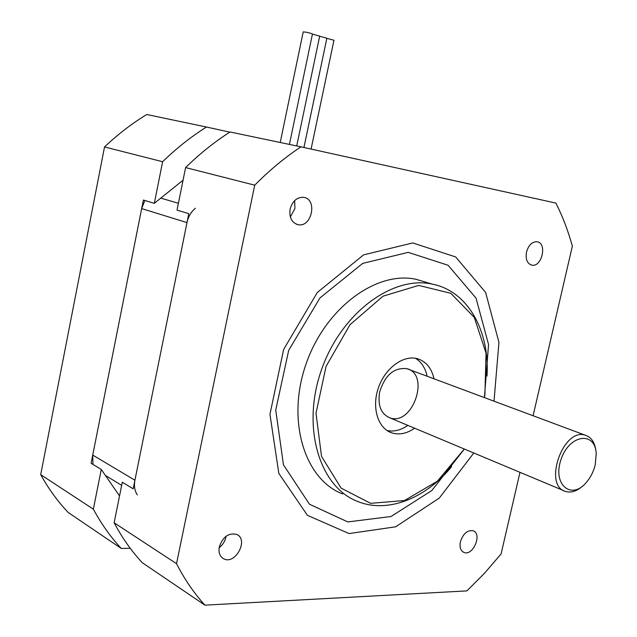 <?xml version="1.0" encoding="UTF-8"?>
<svg xmlns="http://www.w3.org/2000/svg" width="637" height="637" viewBox="0 0 637 637"><rect width="100%" height="100%" fill="white"/><g stroke="black" fill="none" stroke-linecap="round" stroke-linejoin="round"><path stroke-width="0.96" d="M300.927 146.836L230.061 131.978C214.542 141.868 199.723 153.732 185.598 167.579L177.038 210.13L188.791 213.65L133.181 488.81L122.296 482.209L114.134 522.786C122.145 537.827 131.509 551.116 142.218 562.654L204.915 605.15C194.054 593.23 184.587 579.407 176.521 563.673L254.728 185.168C269.459 170.278 284.858 157.498 300.927 146.836L555.91 203.092C562.694 216.596 568.18 230.952 572.352 246.145L533.089 415.746M519.991 472.336L501.104 553.887L484.598 573.165L466.905 590.889L204.915 605.15M484.423 397.599L488.547 344.498L476.03 298.132L448.082 265.263L408.229 252.363L362.716 263.384L319.933 297.965L288.704 350.326L275.741 410.045L283.465 464.859L309.478 504.233L347.802 521.926L390.975 516.527L431.806 490.546L464.341 449.037M494.009 401.175L498.946 342.356L485.617 292.439L455.654 256.942L412.744 242.936L363.568 254.88L317.29 292.494L283.624 349.482L269.953 414.297L278.831 473.41L307.44 515.357L349.092 533.567L395.617 526.815L439.275 498.102L473.809 452.995M526.512 252.029C528.583 245.102 532.086 241.678 537.007 241.757C547.47 242.864 541.991 267.484 531.831 265.151C527.157 263.607 525.39 259.235 526.512 252.029M290.122 209.087C292.455 201.053 296.922 197.136 303.523 197.335C317.752 198.855 311.971 227.775 298.092 224.694C291.706 222.735 289.047 217.528 290.122 209.087M460.408 541.776C463.171 533.559 467.415 529.888 473.156 530.756C482.639 533.838 472.877 556.611 463.863 552.39C460.575 550.694 459.42 547.151 460.408 541.776M219.295 546.88C222.87 536.72 228.683 532.572 236.733 534.435C249.035 539.571 235.268 565.29 223.651 558.76C219.797 556.507 218.348 552.542 219.295 546.88M426.296 282.35L416.104 279.317C376.308 270.478 324.854 308.324 305.8 364.746C286.316 421.033 304.773 479.677 342.706 493.962M464.301 449.013L437.348 481.214L404.511 500.531L370.583 503.326L341.098 488.109L321.526 456.426L316 413.23L326.08 366.339L349.992 324.743L382.972 296.205L418.676 285.416L450.781 293.291L474.286 317.409L486.055 353.169L484.9 394.821L484.375 397.584M487.01 376.061C489.789 330.762 467.765 290.934 432.101 284.078C392.217 275.24 340.429 313.715 321.104 370.909C301.357 427.976 319.726 487.241 357.747 501.502C387.774 513.669 425.675 498.389 451.625 466.666M414.623 428.215C406.884 433.574 399.303 435.143 391.882 432.905C377.996 428.542 371.49 407.736 378.338 388.013C384.995 368.234 403.229 354.753 417.275 358.663C425.986 361.322 431.56 368.035 434.004 378.808M427.124 376.244C425.301 367.939 421.399 361.951 415.404 358.265M387.009 430.524C393.913 431.934 400.856 430.222 407.839 425.373M379.66 391.962C377.518 405.347 380.942 413.986 389.94 417.88C412.728 426.272 430.572 374.086 406.772 368.656C394.056 367.342 385.019 375.105 379.66 391.962M219.144 547.701C222.639 545.041 224.885 541.546 225.896 537.222L226.063 536.25M290.337 216.97L294.923 208.538L294.644 200.607M114.134 522.786L176.521 563.673M185.598 167.579L254.728 185.168M595.229 464.779C593.565 471.531 590.634 477.392 586.422 482.352C571.27 500.69 552.215 484.375 561.038 459.46C569.311 434.386 595.181 430.771 596.224 453.687L595.229 464.779M595.961 451.291C594.926 442.468 591.319 437.093 585.148 435.151C562.782 427.602 542.74 486.214 565.863 491.541C571.238 492.982 576.78 491.191 582.489 486.174M119.541 495.92L101.267 469.453L91.099 463.29L143.357 200.042L154.321 203.33L183.058 180.207M101.267 469.453L93.352 509.162C101.331 523.964 110.639 537.063 121.277 548.465L130.235 548.274M229.774 132.154L206.46 127.026C191.148 136.668 176.529 148.23 162.618 161.726L154.321 203.33M121.277 548.465L68.151 512.451C57.712 501.423 48.563 488.826 40.696 474.653L104.532 146.948C117.893 134.319 131.955 123.506 146.741 114.509L206.46 127.026M162.618 161.726L104.532 146.948M93.352 509.162L40.696 474.653M312.425 34.135L319.694 36.094L296.715 145.953M319.663 36.245L326.869 38.18L303.937 147.497M326.837 38.331L333.971 40.25L311.087 149.074M303.212 31.93L303.212 31.906C306.548 32.129 309.63 32.821 312.456 33.984L289.421 144.424M137.337 494.925C134.662 490.824 133.85 485.92 134.917 480.218L186.983 222.6C188.265 216.684 191.076 211.898 195.4 208.235M144.846 200.488L141.653 208.594L92.731 455.065L92.986 464.437M178.416 203.275L160.795 198.123M141.653 208.594L186.983 222.6M134.917 480.218L92.731 455.065M105.392 475.425L121.667 485.362M416.104 279.317L432.101 284.078M388.674 431.528L391.882 432.905M563.705 490.641L389.94 417.88M222.496 558.052L223.651 558.76M463.163 552.04L463.863 552.39M296.444 224.232L298.092 224.694M530.963 264.92L531.831 265.151M406.772 368.656L585.148 435.151M303.212 31.906L280.224 142.497"/></g></svg>
